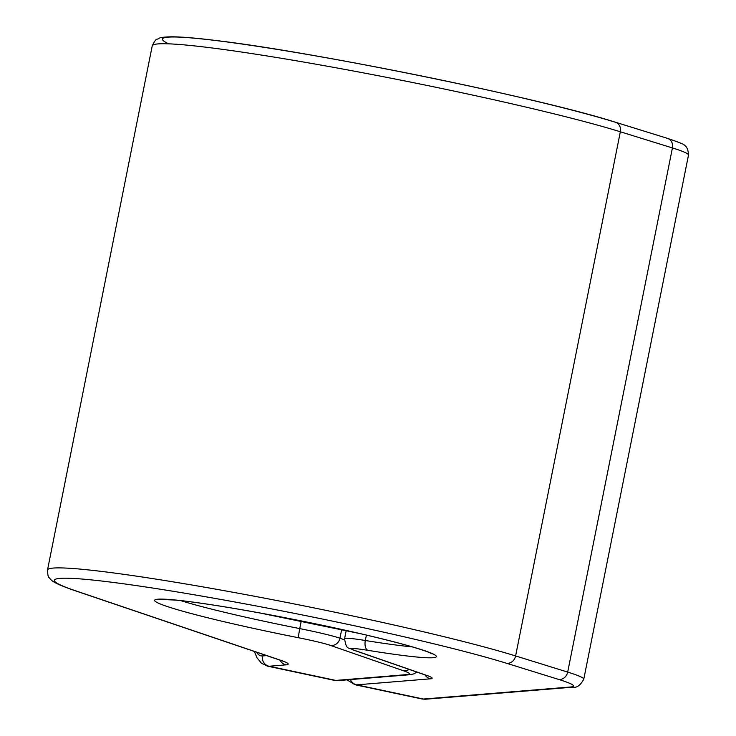 <?xml version="1.0" encoding="UTF-8"?>
<svg xmlns="http://www.w3.org/2000/svg" width="736" height="736" viewBox="0 0 736 736"><rect width="100%" height="100%" fill="white"/><g stroke="black" fill="none" stroke-linecap="round" stroke-linejoin="round"><path stroke-width="1.1" d="M346.996 679.862L355.065 684.756A130.603 26.441 -78 0 0 356.675 684.857L423.402 699.044A8.703 8.51 85.3 0 0 425.813 699.2L421.783 698.942A130.603 26.441 -78 0 0 423.402 699.044L570.75 686.982A121.891 7.231 -168.7 0 0 558.514 679.383L506.442 663.237A245.962 14.591 -168.7 0 0 188.214 593.777A245.962 14.591 -168.7 0 0 74.842 590.53L280.204 660.118A95.772 5.676 11.3 0 1 286.01 664.856L269.109 666.236L335.828 680.423A130.603 26.441 102 0 1 334.218 680.331L267.49 666.144A130.603 26.441 102 0 0 269.109 666.236A8.703 8.51 -94.7 0 1 262.476 655.942A121.891 24.674 102 0 1 256.505 652.179M350.492 679.576A8.703 8.51 85.3 0 0 356.675 684.857L430.496 678.813A74.005 4.388 -168.7 0 0 426.604 675.363L354.062 650.182A34.831 2.07 11.3 0 1 368.009 650.339A143.658 8.519 -168.7 0 0 384.192 639.363A143.658 8.519 -168.7 0 0 162.288 599.113A143.658 8.519 -168.7 0 0 298.19 637.68A34.831 2.07 11.3 0 1 330.363 645.38L403.273 670.68A82.717 4.904 11.3 0 1 407.624 674.544L335.828 680.423A8.703 8.51 -94.7 0 0 338.238 680.579L334.218 680.331M570.75 686.982A8.703 8.51 85.3 0 0 573.169 687.139C576.831 687.976 580.364 685.336 583.768 679.227A130.603 7.746 -168.7 0 0 567.686 672.097L515.605 655.942A254.674 15.106 -168.7 0 0 236.072 592.83A254.674 15.106 -168.7 0 0 47.5 570.041C47.785 575.239 48.318 577.76 49.11 577.594L50.747 579.526C51.787 580.492 53.286 583.114 73.747 590.254L279.11 659.842A8.703 7.912 108.7 0 0 280.204 660.118M558.514 679.383A8.703 7.553 -72.8 0 0 567.686 672.097L672.419 147.936A130.603 7.746 11.3 0 1 688.5 155.057C688.243 149.702 686.789 146.381 684.13 145.102C685.069 144.744 679.54 142.499 667.534 138.386A8.703 7.553 107.2 0 1 672.419 147.936L620.347 131.781L515.605 655.942A8.703 7.553 -72.8 0 1 506.442 663.237M74.842 590.53A8.703 7.912 108.7 0 1 73.747 590.254M286.01 664.856A8.703 8.51 -94.7 0 1 280.094 660.183M168.7 43.838A245.962 14.591 11.3 0 1 317.06 56.129A245.962 14.591 11.3 0 1 614.588 122.029M266.607 655.601L262.476 655.942M424.994 674.903A8.703 8.51 85.3 0 0 430.496 678.813M427.956 675.85L425.454 675.059A8.703 7.986 -70.9 0 0 426.604 675.363M346.224 630.467L344.595 638.59A43.534 2.585 11.3 0 1 365.323 640.495A134.955 8.004 -168.7 0 0 412.206 646.87M366.408 635.085L365.323 640.495A8.703 4.563 99.2 0 0 368.009 650.339M301.263 620.936L299.736 628.599A43.534 2.585 11.3 0 1 339.949 638.222L344.448 639.786M180.734 600.622A134.955 8.004 -168.7 0 0 299.736 628.599L298.19 637.68M341.697 629.464L339.949 638.222A8.703 7.986 109.1 0 1 330.363 645.38M338.238 680.579L410.044 674.7A8.703 8.51 -94.7 0 1 407.624 674.544M409.041 669.364A8.703 7.986 109.1 0 1 403.273 670.68M425.454 675.059L352.903 649.879A8.703 7.986 -70.9 0 0 354.062 650.182M615.462 122.231A8.703 7.553 107.2 0 1 620.347 131.781A254.674 15.106 11.3 0 0 340.805 68.669A254.674 15.106 11.3 0 0 152.232 45.871C156.658 36.634 157.007 40.259 158.884 38.364C160.172 37.435 164.68 36.91 172.408 36.8C182.381 36.892 197.184 38.162 216.816 40.609C316.342 52.339 541.043 98.33 615.462 122.231L667.534 138.386M425.813 699.2L573.169 687.139M283.654 661.37L279.11 659.842M254.316 651.443L257.039 657.864L261.519 663.265L267.49 666.144M410.044 674.7L414.028 673.836L416.88 672.088M432.069 653.844L428.085 652.05C416.576 647.643 394.027 641.525 360.438 633.696L259.918 612.987C223.164 606.298 194.976 601.993 175.334 600.061L159.703 599.426M352.903 649.879C348.754 646.843 346.362 650.964 344.595 638.59M421.783 698.942L355.065 684.756M583.768 679.227L688.5 155.057M47.5 570.041L152.232 45.871"/></g></svg>
